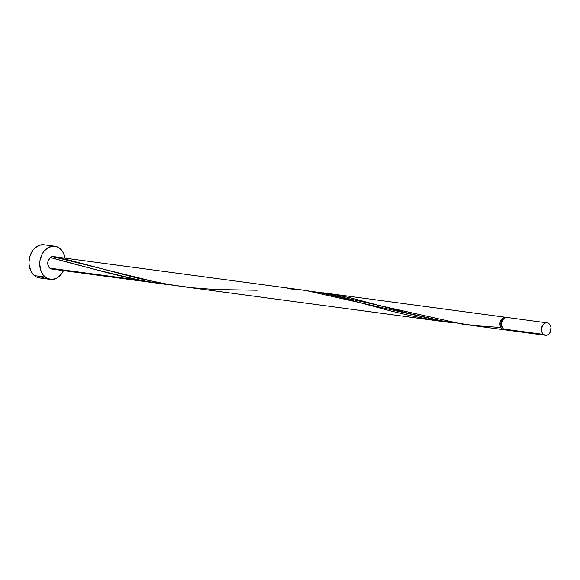 <?xml version="1.0" encoding="UTF-8"?>
<svg xmlns="http://www.w3.org/2000/svg" width="580" height="580" viewBox="0 0 580 580"><rect width="100%" height="100%" fill="white"/><g stroke="black" fill="none" stroke-linecap="round" stroke-linejoin="round"><path stroke-width="0.87" d="M507.464 317.543L505.586 317.637L503.824 318.659L502.454 320.45L501.671 322.734L501.613 325.177L502.273 327.395L503.556 329.048A6.279 4.785 97.6 0 0 505.528 329.94L545.41 335.298A6.279 4.785 -82.4 0 1 543.438 334.406L507.145 329.802M547.078 322.85L507.203 317.499A6.279 4.785 97.6 0 0 501.925 321.712A6.279 4.785 97.6 0 0 503.556 329.048L543.438 334.406A6.279 4.785 -82.4 0 1 541.807 327.069A6.279 4.785 -82.4 0 1 547.078 322.85A6.279 4.785 -82.4 0 1 549.057 323.742L547.346 322.893L545.468 322.988L543.707 324.01L542.329 325.8L541.488 330.527L542.148 332.746L543.438 334.406L545.149 335.247L547.027 335.153L548.789 334.138L550.159 332.347L551 327.62L550.34 325.402L549.057 323.742A6.279 4.785 -82.4 0 1 550.688 331.079A6.279 4.785 -82.4 0 1 545.41 335.298M44.769 244.898L39.759 245.151L35.068 247.87L33.067 250.038L30.145 255.584L29 262.015L29.159 265.256L30.921 271.164L34.351 275.587A16.74 12.767 97.6 0 0 39.614 277.965L50.344 279.408A16.74 12.767 -82.4 0 1 45.081 277.03L34.351 275.587L36.526 277.015L39.665 277.972M54.803 246.217L44.066 244.782A16.74 12.767 97.6 0 0 30.001 256.026A16.74 12.767 97.6 0 0 34.351 275.587L45.081 277.03A16.74 12.767 -82.4 0 1 40.73 257.469A16.74 12.767 -82.4 0 1 54.803 246.217A16.74 12.767 -82.4 0 1 60.066 248.595A16.74 12.767 -82.4 0 1 65.141 258.165L63.495 253.018L60.066 248.595L57.891 247.167L53.005 246.145L48.06 247.66L43.797 251.481L42.137 254.083L40.063 260.188L39.73 263.458L40.542 269.787L43.188 275.05L47.263 278.458L52.142 279.48L57.086 277.965L61.349 274.144L63.467 270.606A16.74 12.767 -82.4 0 1 50.344 279.408M51.475 268.989L49.764 268.141A6.279 4.785 97.6 0 0 51.736 269.033L162.9 283.954L140.817 280.365L49.764 268.141L47.836 264.415L48.002 261.268L50.286 257.397L52.128 256.519L158.79 282.779L180.873 286.368L444.621 321.769L305.428 290.413L53.411 256.592A6.279 4.785 97.6 0 0 52.156 256.635L53.846 256.679M165.612 284.309L162.9 283.954M505.057 329.701L503.425 329.621L501.947 328.831A6.279 4.785 -82.4 0 1 500.315 321.501A6.279 4.785 -82.4 0 1 505.593 317.282A6.279 4.785 -82.4 0 1 506.384 317.477L503.976 317.419L502.215 318.442L500.845 320.232L500.061 322.524L500.003 324.959L500.663 327.178L501.947 328.831A6.279 4.785 -82.4 0 0 503.918 329.723L462.586 324.176L321.363 292.567M504.738 329.744A6.279 4.785 -82.4 0 1 503.918 329.723M500.837 327.512L474.933 325.641L441.67 320.812L409.596 313.62L351.429 298.069L333.355 294.357L314.433 291.784M448.471 322.262L444.621 321.769M41.412 278.037L43.92 277.595M257.136 290.232L215.39 289.521L193.213 287.832L170.969 284.911L138.374 278.4L69.716 260.26L52.128 256.519L50.315 257.513A6.279 4.785 97.6 0 0 49.764 268.141L140.817 280.365C107.655 272.767 77.488 265.147 50.315 257.513L107.699 272.825L128.803 277.9L150.633 282.112L171.905 285.063M504.129 318.637L501.62 320.885L501.004 322.719L500.953 324.669L502.505 327.765M503.636 318.833A5.024 3.828 97.6 0 0 500.961 322.995A5.024 3.828 97.6 0 0 502.447 327.714M287.296 288.608L304.478 290.29L322.458 293.262L340.67 297.417L389.412 310.633L410.517 315.716L432.354 319.928L453.618 322.871M505.593 317.282L323.401 292.827M86.898 267.177L88.319 267.576M98.774 267.895L97.723 267.598M369.866 305.341L368.764 305.029M380.799 305.79L379.276 305.37"/></g></svg>
